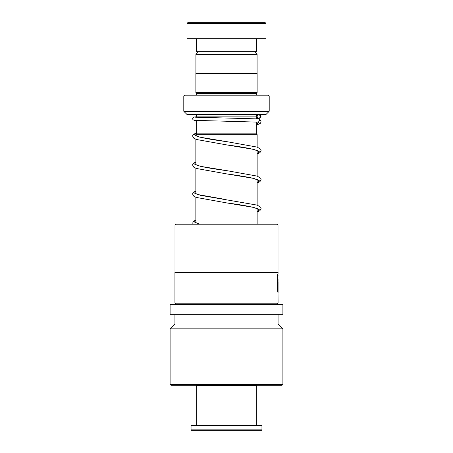 <?xml version="1.0" encoding="UTF-8"?>
<svg xmlns="http://www.w3.org/2000/svg" width="453" height="453" viewBox="0 0 453 453"><rect width="100%" height="100%" fill="white"/><g stroke="black" fill="none" stroke-linecap="round" stroke-linejoin="round"><path stroke-width="0.68" d="M198.624 51.659L195.917 54.366L257.083 54.366L254.376 51.659M257.083 73.409L257.083 54.366M195.917 73.409L195.917 54.366M256.313 133.839L256.313 122.01M256.313 118.777L256.313 116.115A1.614 1.614 0 0 1 257.921 114.501M196.687 133.839L196.687 120.526M196.687 117.299L196.687 116.115L256.313 116.115M196.664 133.839L256.336 133.839L257.14 134.649L195.86 134.649L196.664 133.839M257.14 224.082L257.14 208.544M257.14 205.084L257.14 179.541M257.14 176.081L257.14 150.532M257.14 147.072L257.14 134.649M195.86 222.712L195.86 197.276M195.86 193.708L195.86 168.273M195.86 164.699L195.86 139.264M195.86 135.696L195.86 134.649M195.079 114.501A1.614 1.614 0 0 1 196.687 116.115M196.67 95.164A0.804 0.804 0 0 0 196.687 95.005L196.687 93.556L256.313 93.556L257.117 92.746L257.117 73.409L195.883 73.409L195.883 92.746L257.117 92.746M196.687 93.556L195.883 92.746M196.687 95.005L256.313 95.005L256.313 93.556M183.793 111.149L269.207 111.149L269.207 95.974L268.397 95.164L184.603 95.164L183.793 95.974L183.793 111.149A0.323 0.323 0 0 0 183.89 111.376L186.925 114.411A0.323 0.323 0 0 0 187.151 114.501L265.849 114.501A0.323 0.323 0 0 0 266.075 114.411L269.11 111.376L183.89 111.376M269.207 95.974L183.793 95.974M187.825 22.65L265.175 22.65L265.979 23.454L187.021 23.454L187.825 22.65M256.715 38.765L256.715 51.659L196.285 51.659L196.285 38.765M265.979 23.454L265.979 38.765L187.021 38.765L187.021 23.454M255.826 385.231L256.313 385.713L196.687 385.713L196.687 425.514M261.953 429.869L261.466 430.35L191.534 430.35L191.047 429.869L261.953 429.869L261.953 426.001L191.047 426.001L191.047 429.869M191.047 426.001L191.534 425.514L261.466 425.514L261.953 426.001M175 224.886L175.804 224.082L277.196 224.082L278 224.886L175 224.886L175 272.361L278 272.361L278 224.886M175.741 303.85L277.259 303.85L277.259 304.331L175.741 304.331L174.932 303.046L174.932 272.429L278 272.361M277.904 274.62L278.063 273.301M277.638 289.031C276.5 281.908 278.669 269.829 277.876 274.031C276.494 277.208 277.219 292.111 278.034 292.519L278.034 279.082L277.938 290.079C277.151 287.785 277.332 276.953 277.989 275.492C278.34 273.255 277.14 282.293 277.797 287.661M277.899 275.226L278.068 303.046L174.932 303.046M278.068 281.97L278.068 292.519M226.5 314.325L282.899 314.325L282.899 304.654L170.101 304.654L170.101 314.325L226.5 314.325M170.101 384.421L282.899 384.421L282.094 385.231L170.906 385.231L170.101 384.421L170.101 328.827L174.932 323.991L278.068 323.991L278.068 314.325M170.101 328.827L282.899 328.827L278.068 323.991M277.876 291.845L277.876 290.079M277.632 287.661C276.981 282.293 278.176 273.255 277.831 275.492C277.174 276.953 276.993 287.785 277.774 290.079L277.938 290.079M258.742 118.929L259.971 119.547L258.465 122.134M258.714 114.898A1.614 1.574 -90 0 0 257.14 116.41A1.614 1.574 -90 0 0 258.714 118.12A1.614 1.574 -90 0 0 260.282 116.608A1.614 1.574 -90 0 0 258.714 114.898M186.925 114.411L266.075 114.411M196.687 132.604L194.371 134.875L199.756 137.146L226.993 141.687C213.391 139.92 203.612 138.188 197.65 136.483L195.673 135.549M257.463 150.543L257.14 150.673M195.86 161.948L194.597 164.133L200.441 166.319L226.998 170.69C213.901 168.986 204.28 167.304 198.131 165.645L195.673 164.558M257.463 179.552L257.14 179.677M195.86 190.951L194.597 193.137L200.441 195.328L257.315 205.147L260.769 207.383L261.087 208.567L259.948 210.651L257.14 212.032M257.463 208.561L257.14 208.686M195.86 219.96L194.479 222.021L199.445 224.082M258.686 122.151L256.313 125.221M258.012 151.036L257.077 150.504C251.794 148.703 241.681 146.834 226.738 144.909L253.833 149.422L259.286 151.676L257.14 153.935M258.012 180.045L252.57 178.148C246.024 176.744 237.412 175.334 226.738 173.912L253.833 178.425L259.286 180.685L257.14 182.938M258.012 209.048L257.077 208.516C251.8 206.715 241.681 204.847 226.738 202.921L253.833 207.434L259.286 209.688L257.14 211.947M197.174 385.231L196.687 385.713M256.313 385.713L256.313 425.514M278.068 273.335L278.068 272.429M277.259 303.85L278.068 303.046M175.741 304.331L175.419 304.654M282.899 384.421L282.899 328.827M174.932 323.991L174.932 314.325M277.259 304.331L277.581 304.654M277.904 275.226L277.904 273.878M225.69 199.513L197.876 194.569L195.673 193.567M199.592 224.082L195.673 222.57M258.572 122.146L194.241 120.339L192.961 119.683L192.621 118.924L192.955 117.65L194.048 117.021L196.687 116.795M258.521 118.108L258.912 118.148M257.734 115.243L256.528 115.311M258.85 118.929L194.773 117.168M258.986 114.92L260.764 115.668L261.075 116.919L260.786 117.604L259.784 118.261L256.313 118.544M196.687 132.519L192.916 134.869L192.599 136.053L193.737 138.137L196.455 139.484L226.738 144.909M226.993 141.687L257.315 147.134L260.769 149.371L261.087 150.555L259.999 152.599L257.14 154.02M195.86 161.829L192.916 163.878L192.599 165.056L193.737 167.146L196.455 168.488L226.738 173.912M226.998 170.69L257.315 176.138L260.769 178.38L261.087 179.558L259.999 181.602L257.14 183.023M195.86 190.832L192.916 192.882L192.599 194.065L193.686 196.109L196.228 197.417L226.738 202.921M195.86 219.841L192.916 221.891L192.842 224.082M259.977 119.558L260.973 120.94L261.03 122.163L260.277 123.369L256.313 125.283"/></g></svg>
